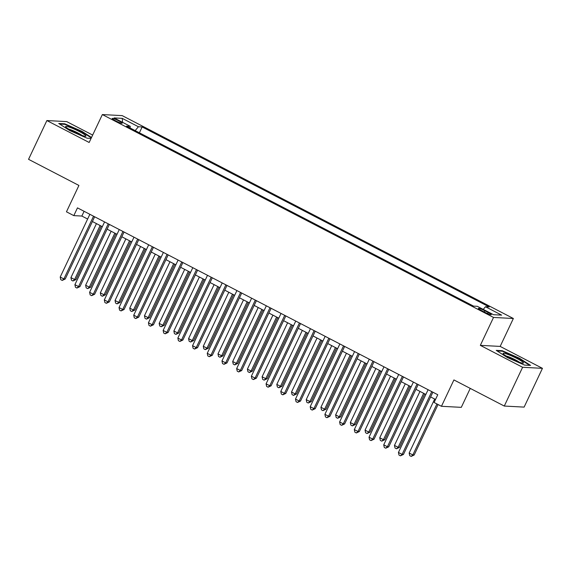 <?xml version="1.0" encoding="UTF-8"?>
<svg xmlns="http://www.w3.org/2000/svg" width="571" height="571" viewBox="0 0 571 571"><rect width="100%" height="100%" fill="white"/><g stroke="black" fill="none" stroke-linecap="round" stroke-linejoin="round"><path stroke-width="0.86" d="M115.456 120.738A5.532 0.678 25.3 0 0 122.173 123.193A5.532 0.678 25.3 0 0 118.889 120.924A5.532 0.678 25.3 0 0 112.173 118.468A5.532 0.678 25.3 0 0 115.456 120.738M92.659 135.063L66.714 121.609L46.879 120.552L28.55 159.323L78.919 185.447L66.457 211.812L73.809 215.624L81.853 216.052L87.62 219.043M513.365 318.497L122.194 115.62L102.352 114.564L493.522 317.44L513.365 318.497L500.167 346.411L480.332 345.355L522.608 367.281L542.45 368.338L500.167 346.411M542.45 368.338L524.121 407.109L504.286 406.052L453.916 379.929L441.454 406.295L461.297 407.351L470.247 388.401M522.608 367.281L504.286 406.052M441.454 406.295L434.103 402.484L437.764 394.725L77.47 207.873L73.809 215.624M488.098 312.43L484.865 310.752A5.36 0.657 25.3 0 0 478.355 308.376A5.36 0.657 25.3 0 0 481.539 310.574L484.772 312.251A5.36 0.657 25.3 0 0 491.281 314.628A5.36 0.657 25.3 0 0 488.098 312.43L487.555 313.572M130.052 127.961L130.252 126.319L126.498 126.12L473.559 306.113L477.313 306.313L493.487 314.7L501.638 315.135L485.464 306.741L489.219 306.941L142.158 126.948L138.403 126.748L135.177 130.616M130.252 126.319L114.079 117.926L122.23 118.361L138.403 126.748M480.332 345.355L493.522 317.44M46.879 120.552L89.155 142.479L102.352 114.564M92.402 221.519L102.33 226.673M107.105 229.149L117.034 234.296M121.816 236.772L131.737 241.926M136.519 244.402L146.447 249.548M151.222 252.032L161.15 257.178M165.933 259.655L175.854 264.801M180.636 267.285L190.564 272.431M195.339 274.908L205.267 280.054M210.049 282.538L219.971 287.684M224.753 290.161L234.681 295.314M239.456 297.791L249.384 302.937M254.166 305.421L264.087 310.567M268.87 313.044L278.798 318.19M283.58 320.674L293.501 325.82M298.283 328.296L308.212 333.443M312.987 335.926L322.915 341.073M327.697 343.549L337.618 348.703M342.4 351.179L352.328 356.325M357.103 358.802L367.032 363.955M371.814 366.432L381.735 371.578M386.517 374.062L396.445 379.208M401.22 381.685L411.149 386.831M415.931 389.315L425.852 394.461M430.634 396.938L435.523 399.472M84.094 211.306L81.853 216.052M483.252 309.389L485.464 306.741M139.388 132.8L142.158 126.948M122.23 118.361L122.579 122.337M519.389 358.21L502.209 350.694L496.235 350.373L507.433 357.574L524.613 365.097L530.587 365.411L519.389 358.21L519.203 358.609M91.51 137.497L81.889 131.309L64.709 123.793L58.734 123.479L69.94 130.68L87.12 138.196L91.082 138.403M501.966 351.201L502.209 350.694M64.473 124.307L64.709 123.793M81.703 131.708L81.889 131.309M431.776 391.62L402.112 454.373L398.437 452.468L428.1 389.715M432.875 392.191L403.454 454.445L402.112 454.373L400.457 455.836L398.986 455.073L398.437 452.468M403.454 454.445L400.457 455.836M434.681 399.043L409.164 453.031L412.84 454.937L414.175 455.008L438.043 404.525M414.175 455.008L411.184 456.407L412.84 454.937L436.936 403.954M411.184 456.407L409.714 455.644L409.164 453.031M509.782 358.017A11.234 1.378 25.3 0 0 523.057 363.163A11.234 1.378 25.3 0 0 516.748 358.388A11.234 1.378 25.3 0 0 503.215 353.784A11.234 1.378 25.3 0 0 509.782 358.017M519.482 362.3A8.508 1.042 25.3 0 0 515.235 359.759A8.508 1.042 25.3 0 0 506.156 355.997M497.12 350.944L502.409 351.229L519.053 358.509L529.717 365.369M82.303 135.505A11.234 1.378 25.3 0 0 85.564 136.262A11.234 1.378 25.3 0 0 81.289 132.586A11.234 1.378 25.3 0 0 69.234 127.105A11.234 1.378 25.3 0 0 65.722 126.883A11.234 1.378 25.3 0 0 72.21 131.08A11.234 1.378 25.3 0 0 82.303 135.505M81.988 135.398A8.508 1.042 25.3 0 0 70.154 129.538A8.508 1.042 25.3 0 0 68.656 129.096M59.627 124.05L64.916 124.328L81.56 131.615L91.324 137.889M417.073 383.998L387.409 446.743L383.733 444.838L413.39 382.085M418.172 384.568L388.751 446.815L387.409 446.743L385.753 448.206L384.283 447.45L383.733 444.838M388.751 446.815L385.753 448.206M402.362 376.368L372.699 439.12L369.023 437.208L398.686 374.462M403.469 376.939L374.041 439.192L372.699 439.12L371.05 440.584L369.58 439.82L369.023 437.208M374.041 439.192L371.05 440.584M387.659 368.738L357.996 431.49L354.32 429.585L383.983 366.832M388.758 369.316L359.337 431.562L357.996 431.49L356.34 432.954L354.869 432.19L354.32 429.585M359.337 431.562L356.34 432.954M372.949 361.115L343.292 423.86L339.617 421.955L369.273 359.209M374.055 361.686L344.627 423.932L343.292 423.86L341.636 425.331L340.166 424.567L339.617 421.955M344.627 423.932L341.636 425.331M419.978 391.413L394.454 445.409L398.13 447.314L399.472 447.386L424.76 393.89M399.472 447.386L396.481 448.777L398.13 447.314L423.653 393.319M396.481 448.777L395.011 448.014L394.454 445.409M405.274 383.783L379.751 437.779L383.427 439.684L384.768 439.756L410.049 386.267M384.768 439.756L381.771 441.155L383.427 439.684L408.95 385.696M381.771 441.155L380.3 440.391L379.751 437.779M390.564 376.161L365.047 430.156L368.723 432.061L370.058 432.133L395.346 378.637M370.058 432.133L367.067 433.525L368.723 432.061L394.24 378.066M367.067 433.525L365.597 432.761L365.047 430.156M375.861 368.531L350.337 422.526L354.013 424.431L355.355 424.503L380.643 371.014M355.355 424.503L352.364 425.902L354.013 424.431L379.537 370.436M352.364 425.902L350.894 425.138L350.337 422.526M358.245 353.485L328.582 416.238L324.906 414.332L354.57 351.579M359.352 354.056L329.924 416.309L328.582 416.238L326.933 417.701L325.463 416.937L324.906 414.332M329.924 416.309L326.933 417.701M361.157 360.908L335.634 414.896L339.31 416.809L340.651 416.88L365.932 363.384M340.651 416.88L337.654 418.272L339.31 416.809L364.833 362.813M337.654 418.272L336.183 417.508L335.634 414.896M343.542 345.862L313.879 408.608L310.203 406.702L339.866 343.956M344.641 346.433L315.221 408.679L313.879 408.608L312.223 410.078L310.752 409.314L310.203 406.702M315.221 408.679L312.223 410.078M346.447 353.278L320.923 407.273L324.606 409.179L325.941 409.25L351.229 355.754M325.941 409.25L322.95 410.642L324.606 409.179L350.123 355.183M322.95 410.642L321.48 409.885L320.923 407.273M328.832 338.232L299.175 400.985L295.493 399.079L325.156 336.326M329.938 338.803L300.51 401.056L299.175 400.985L297.52 402.448L296.049 401.684L295.493 399.079M300.51 401.056L297.52 402.448M331.744 345.655L306.22 399.643L309.896 401.549L311.238 401.62L336.526 348.132M311.238 401.62L308.24 403.019L309.896 401.549L335.42 347.561M308.24 403.019L306.77 402.255L306.22 399.643M314.129 330.609L284.465 393.355L280.789 391.449L310.453 328.696M315.235 331.18L285.807 393.426L284.465 393.355L282.816 394.818L281.339 394.061L280.789 391.449M285.807 393.426L282.816 394.818M317.041 338.025L291.517 392.02L295.193 393.926L296.535 393.997L321.816 340.502M296.535 393.997L293.537 395.389L295.193 393.926L320.716 339.931M293.537 395.389L292.066 394.625L291.517 392.02M299.425 322.979L269.762 385.732L266.086 383.819L295.749 321.073M300.524 323.55L271.104 385.803L269.762 385.732L268.106 387.195L266.636 386.431L266.086 383.819M271.104 385.803L268.106 387.195M302.33 330.395L276.807 384.39L280.482 386.296L281.824 386.367L307.112 332.879M281.824 386.367L278.834 387.766L280.482 386.296L306.006 332.308M278.834 387.766L277.363 387.002L276.807 384.39M284.715 315.349L255.059 378.102L251.376 376.196L281.039 313.443M285.821 315.927L256.393 378.173L255.059 378.102L253.403 379.565L251.932 378.809L251.376 376.196M256.393 378.173L253.403 379.565M287.627 322.772L262.103 376.767L265.779 378.673L267.121 378.744L292.409 325.249M267.121 378.744L264.123 380.136L265.779 378.673L291.303 324.678M264.123 380.136L262.653 379.372L262.103 376.767M270.012 307.726L240.348 370.472L236.672 368.566L266.336 305.82M271.118 308.297L241.69 370.543L240.348 370.472L238.692 371.942L237.222 371.179L236.672 368.566M241.69 370.543L238.692 371.942M272.924 315.142L247.4 369.137L251.076 371.043L252.418 371.114L277.699 317.626M252.418 371.114L249.42 372.513L251.076 371.043L276.6 317.048M249.42 372.513L247.95 371.75L247.4 369.137M255.308 300.096L225.645 362.849L221.969 360.943L251.625 298.19M256.408 300.667L226.987 362.92L225.645 362.849L223.989 364.312L222.519 363.549L221.969 360.943M226.987 362.92L223.989 364.312M258.213 307.519L232.69 361.514L236.365 363.42L237.707 363.491L262.995 309.996M237.707 363.491L234.717 364.883L236.365 363.42L261.889 309.425M234.717 364.883L233.246 364.12L232.69 361.514M240.598 292.473L210.935 355.219L207.259 353.313L236.922 290.568M241.704 293.044L212.276 355.29L210.935 355.219L209.286 356.689L207.815 355.926L207.259 353.313M212.276 355.29L209.286 356.689M243.51 299.889L217.986 353.884L221.662 355.79L223.004 355.861L248.292 302.373M223.004 355.861L220.006 357.253L221.662 355.79L247.186 301.795M220.006 357.253L218.536 356.497L217.986 353.884M225.895 284.843L196.231 347.596L192.555 345.691L222.219 282.938M226.994 285.414L197.573 347.668L196.231 347.596L194.575 349.059L193.105 348.296L192.555 345.691M197.573 347.668L194.575 349.059M228.8 292.266L203.283 346.254L206.959 348.167L208.294 348.239L233.582 294.743M208.294 348.239L205.303 349.63L206.959 348.167L232.483 294.172M205.303 349.63L203.833 348.867L203.283 346.254M211.191 277.22L181.528 339.966L177.852 338.061L207.509 275.308M212.291 277.791L182.87 340.038L181.528 339.966L179.872 341.437L178.402 340.673L177.852 338.061M182.87 340.038L179.872 341.437M214.096 284.636L188.573 338.632L192.249 340.537L193.59 340.609L218.879 287.113M193.59 340.609L190.6 342L192.249 340.537L217.772 286.542M190.6 342L189.129 341.237L188.573 338.632M196.481 269.591L166.818 332.343L163.142 330.438L192.805 267.685M197.587 270.162L168.16 332.415L166.818 332.343L165.169 333.807L163.699 333.043L163.142 330.438M168.16 332.415L165.169 333.807M199.393 277.006L173.869 331.002L177.545 332.907L178.887 332.979L204.168 279.49M178.887 332.979L175.889 334.378L177.545 332.907L203.069 278.919M175.889 334.378L174.419 333.614L173.869 331.002M181.778 261.961L152.114 324.713L148.439 322.808L178.102 260.055M182.877 262.539L153.456 324.785L152.114 324.713L150.459 326.177L148.988 325.42L148.439 322.808M153.456 324.785L150.459 326.177M184.683 269.384L159.166 323.379L162.842 325.284L164.177 325.356L189.465 271.86M164.177 325.356L161.186 326.748L162.842 325.284L188.359 271.289M161.186 326.748L159.716 325.984L159.166 323.379M167.067 254.338L137.411 317.091L133.735 315.178L163.392 252.432M168.174 254.909L138.746 317.155L137.411 317.091L135.755 318.554L134.285 317.79L133.735 315.178M138.746 317.155L135.755 318.554M169.98 261.754L144.456 315.749L148.132 317.654L149.474 317.726L174.762 264.237M149.474 317.726L146.483 319.125L148.132 317.654L173.655 263.659M146.483 319.125L145.013 318.361L144.456 315.749M152.364 246.708L122.701 309.461L119.025 307.555L148.688 244.802M153.471 247.286L124.043 309.532L122.701 309.461L121.052 310.924L119.582 310.16L119.025 307.555M124.043 309.532L121.052 310.924M155.276 254.131L129.753 308.126L133.428 310.032L134.77 310.103L160.051 256.607M134.77 310.103L131.773 311.495L133.428 310.032L158.952 256.036M131.773 311.495L130.302 310.731L129.753 308.126M137.661 239.085L107.998 301.831L104.322 299.925L133.985 237.179M138.76 239.656L109.339 301.902L107.998 301.831L106.342 303.301L104.871 302.537L104.322 299.925M109.339 301.902L106.342 303.301M140.566 246.501L115.042 300.496L118.725 302.402L120.06 302.473L145.348 248.985M120.06 302.473L117.069 303.865L118.725 302.402L144.242 248.406M117.069 303.865L115.599 303.108L115.042 300.496M122.951 231.455L93.294 294.208L89.611 292.302L119.275 229.549M124.057 232.026L94.629 294.279L93.294 294.208L91.638 295.671L90.168 294.907L89.611 292.302M94.629 294.279L91.638 295.671M125.863 238.878L100.339 292.866L104.015 294.779L105.357 294.85L130.645 241.355M105.357 294.85L102.359 296.242L104.015 294.779L129.538 240.784M102.359 296.242L100.889 295.478L100.339 292.866M108.247 223.832L78.584 286.578L74.908 284.672L104.572 221.919M109.354 224.403L79.926 286.649L78.584 286.578L76.935 288.048L75.458 287.284L74.908 284.672M79.926 286.649L76.935 288.048M111.159 231.248L85.636 285.243L89.312 287.149L90.653 287.22L115.934 233.725M90.653 287.22L87.656 288.612L89.312 287.149L114.835 233.154M87.656 288.612L86.185 287.848L85.636 285.243M93.544 216.202L63.881 278.955L60.205 277.049L89.868 214.296M94.643 216.773L65.222 279.026L63.881 278.955L62.225 280.418L60.754 279.654L60.205 277.049M65.222 279.026L62.225 280.418M96.449 223.625L70.925 277.613L74.601 279.519L75.943 279.59L101.231 226.102M75.943 279.59L72.952 280.989L74.601 279.519L100.125 225.531M72.952 280.989L71.482 280.225L70.925 277.613M484.272 311.994L484.865 310.752"/></g></svg>
